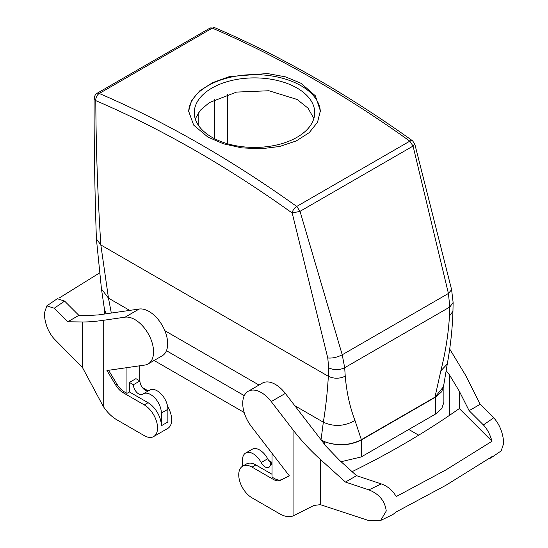 <?xml version="1.0" encoding="UTF-8"?>
<svg xmlns="http://www.w3.org/2000/svg" width="548" height="548" viewBox="0 0 548 548"><rect width="100%" height="100%" fill="white"/><g stroke="black" fill="none" stroke-linecap="round" stroke-linejoin="round"><path stroke-width="0.82" d="M227.42 143.713L227.42 94.393M99.277 93.372A5.644 3.261 -120 0 0 96.969 93.352L209.884 28.16A5.644 3.261 -120 0 1 212.199 28.181L99.277 93.475A1129.188 651.942 60 0 1 110.984 98.585L122.958 104.031A1129.188 651.942 60 0 1 296.667 206.425A5.644 2.85 125.6 0 0 292.2 213.035L327.766 357.981L328.711 367.831C334.033 370.29 339.356 370.249 344.685 367.715L345.233 376.175C346.644 392.45 349.891 407.212 354.981 420.46L361.351 439.66L434.968 397.163L440.825 370.9C445.551 351.987 448.428 333.691 449.456 316.004L449.812 307.017L344.685 367.715L342.226 354.775L448.422 293.468L449.812 307.017L453.121 302.51L452.949 311.264L449.456 316.004M99.277 93.475A5.644 3.651 113.2 0 0 95.797 100.647C96.03 147.912 97.715 196.013 100.839 244.949L108.477 298.146L111.326 313.045M244.285 395.649L166.441 350.706M328.711 367.831L328.355 376.305C327.341 392.813 325.67 408.109 323.334 422.186L321.012 439.941M345.233 376.175C339.609 378.853 333.985 378.894 328.355 376.305L100.839 244.949L96.4 238.887C94.783 191.923 94.016 145.062 94.105 98.311L95.797 100.647A1123.544 648.681 60 0 1 292.2 213.035L300.023 211.329L342.226 354.775C337.287 357.33 332.465 358.392 327.766 357.981M414.774 143.98L413.062 146.063L448.422 293.468L451.607 289.68L453.121 302.51M418.754 435.146A30.113 17.385 60 0 1 417.151 434.297L408.801 429.474M446.154 370.606L449.524 374.983L459.32 391.217L459.32 408.555A854.914 493.584 180 0 1 402.417 444.839A854.914 493.584 180 0 1 352.097 471.657M142.343 387.498L148.159 390.861M153.659 436.557A18.817 10.864 60 0 1 144.254 435.626L116.745 419.741A30.113 17.385 60 0 1 103.236 406.363L82.303 367.229L54.286 338.979C48.327 332.335 44.984 323.861 44.244 313.572L46.833 305.859L57.293 298.722L64.623 301.105L78.878 315.36L67.794 321.758L82.303 321.971C88.118 322.046 95.099 321.498 103.236 320.327L125.06 317.176A26.345 15.214 60 0 1 149.515 336.143A26.345 15.214 60 0 1 148.111 363.94A26.345 15.214 60 0 1 144.809 365.064L106.935 370.523L115.772 385.148A15.056 8.693 -120 0 0 123.033 392.642L144.254 404.89A18.817 10.864 60 0 1 156.543 421.474A18.817 10.864 60 0 1 153.659 436.557L167.77 428.413A18.817 10.864 -120 0 0 167.606 406.404M148.111 363.94L162.215 355.796A26.345 15.214 -120 0 0 163.619 327.999A26.345 15.214 -120 0 0 139.171 309.031L98.476 314.901L88.68 315.504L78.878 315.36M139.726 365.797L139.726 380.839M248.182 391.293L262.293 383.148A26.345 15.214 60 0 1 285.337 393.423L326.033 446.278L339.575 460.354L356.543 475.671L345.459 482.069L320.34 459.395C310.291 450.312 301.195 440.482 293.057 429.913L271.233 401.568A26.345 15.214 -120 0 0 248.182 391.293A26.345 15.214 -120 0 0 251.484 426.652L289.358 475.849L280.521 480.26A15.056 8.693 -120 0 1 273.26 479.37L252.046 467.122A18.817 10.864 -120 0 0 242.634 466.19A18.817 10.864 -120 0 0 239.75 481.274A18.817 10.864 -120 0 0 252.046 497.858L279.549 513.736A30.113 17.385 -120 0 0 293.057 515.956L293.057 429.913M272.007 462.361L268.76 460.491M212.199 28.181L212.391 28.167A5.644 3.651 -66.8 0 1 215.124 27.845C280.966 56.088 346.788 93.749 412.596 140.829A5.644 2.85 -54.4 0 0 409.781 141.124L413.062 146.063L300.023 211.329L296.749 206.432L409.788 141.172M96.969 93.352A5.644 3.261 -120 0 0 96.955 93.359C95.893 93.427 94.934 95.085 94.105 98.318L94.105 98.318M459.32 408.555L492.015 441.25C489.953 434.194 487.076 428.755 483.377 424.926L469.122 410.671L480.206 404.273L465.697 375.476L449.661 348.946M469.122 410.671L459.32 391.217M126.951 367.64L126.951 393.368L129.41 391.943L148.042 402.698A18.817 10.864 60 0 1 161.352 425.748L161.352 413.055L167.873 409.288L167.873 421.987L161.352 425.748M129.41 391.943L129.41 382.415L133.404 384.723L139.925 380.956L135.931 378.654L129.41 382.415M272.007 453.306L272.007 477.109L274.589 478.603A15.056 8.693 -120 0 0 281.85 479.493L280.521 480.26M320.34 459.395L320.34 504.66L313.929 505.448L293.057 515.956M272.007 474.267L255.834 464.93A18.817 10.864 -120 0 0 246.422 463.998L242.634 466.19M345.459 482.069L368.866 489.864C379.182 494.001 384.977 501.05 386.251 511.031L380.634 520.47L392.957 514.469L396.135 511.969L445.88 485.302L492.07 456.58L490.768 458.012L489.083 458.573M480.206 404.273L493.714 417.788C499.673 424.433 503.016 432.906 503.756 443.188L501.167 450.908L490.768 458.012M148.583 390.745A7.528 4.343 60 0 1 142.946 388.244A7.528 4.343 60 0 1 139.925 380.956M133.404 384.723A7.528 4.343 60 0 0 136.692 392.3A7.528 4.343 60 0 0 142.494 394.313A7.528 4.343 60 0 0 142.72 394.163A15.056 8.693 60 0 1 143.179 393.868L149.7 390.101A15.056 8.693 60 0 1 161.297 394.135A15.056 8.693 60 0 1 167.873 409.288M123.033 392.642L124.362 391.875L126.951 393.368M143.179 393.868A15.056 8.693 60 0 1 154.783 397.903A15.056 8.693 60 0 1 161.352 413.055M67.794 321.758L54.286 308.25L46.833 305.859M108.586 370.29L117.101 384.381A15.056 8.693 60 0 0 124.362 391.875M271.671 463.17A7.528 4.343 -120 0 1 267.677 458.779A15.056 8.693 -120 0 0 252.169 449.264L245.648 453.025A15.056 8.693 -120 0 0 242.524 459.923L242.524 466.252M272.007 462.971L270.472 463.855L272.007 464.738M267.677 458.779L261.156 462.546A7.528 4.343 -120 0 0 268.917 467.307A7.528 4.343 -120 0 0 270.472 463.855M261.156 462.546A15.056 8.693 -120 0 0 245.648 453.025M289.303 475.774L281.85 479.493M492.015 441.25L445.88 469.937L396.204 496.57C392.635 490.385 387.642 486.158 381.237 483.898L356.543 475.671M320.34 504.66L368.866 520.6L380.634 520.47M99.325 273.082L58.979 298.153M313.867 118.505L307.997 108.127L297.084 99.455L268.897 90.749L236.558 92.091L209.391 102.551L200.328 110.244L195.252 118.889M211.918 137.247A60.225 34.771 0 0 0 277.548 144.782A60.225 34.771 0 0 0 314.723 112.662A60.225 34.771 0 0 0 297.084 88.07A60.225 34.771 0 0 0 231.455 80.535A60.225 34.771 0 0 0 194.28 112.662A60.225 34.771 0 0 0 211.918 137.247M207.925 137.103L223.454 143.809L241.654 147.857L260.958 148.809L279.706 146.467L296.29 140.925L309.271 132.609L317.532 122.259L320.368 110.826L315.36 95.797L301.078 83.317L285.549 76.871L267.349 73.528L229.297 76.631L212.713 82.604L199.732 90.824L191.471 100.606L188.635 111.162L193.643 125.081L207.925 137.103M320.354 111.758A65.87 38.031 0 0 0 301.078 85.769A65.87 38.031 0 0 0 229.907 77.378A65.87 38.031 0 0 0 188.649 111.895M106.12 313.799L104.483 309.538L101.469 289.002L108.477 298.146L129.705 310.394M443.839 384.559L441.743 391.697L435.681 397.053L361.159 440.078C349.638 445.73 337.458 446.284 324.622 441.743L321.258 440.085L326.039 442.243C338.5 446.045 350.117 445.271 360.892 439.921L361.351 439.66M452.949 311.264C452.422 328.636 450.531 346.199 447.278 363.954L443.476 386.785L434.968 397.163M244.168 412.486L154.098 360.481M443.88 385.443L443.88 402.342L441.743 408.603L435.681 413.952L361.159 456.977L341.082 461.711M214.782 138.795L214.782 99.455M198.814 125.896L198.814 112.141M354.981 420.46C344.445 426.406 333.896 426.981 323.334 422.186L294.803 405.719M258.999 385.045L164.832 330.684M447.278 363.954L440.825 370.9M449.524 415.336L449.524 374.983M212.391 28.167A1129.188 651.942 60 0 1 224.098 33.277A1129.188 651.942 60 0 1 236.072 38.723A1129.188 651.942 60 0 1 409.781 141.124M144.254 404.89L148.042 402.698M125.06 317.176L139.171 309.031M285.337 393.423L271.233 401.568M255.834 464.93L252.046 467.122M483.377 424.926A900.083 519.655 0 0 0 493.714 417.788M103.236 406.363L103.236 320.327M82.303 367.229L82.303 321.971M64.623 301.105A900.083 519.655 0 0 0 54.286 308.25M115.772 385.148L117.101 384.381M274.589 478.603L273.26 479.37M368.866 489.864A900.083 519.655 0 0 0 381.237 483.898M337.164 183.101L401.17 146.145M324.622 444.442L324.608 441.736M361.159 456.977L361.159 440.078M361.516 456.779L361.516 439.873M435.338 414.158L435.338 397.252M435.681 413.952L435.681 397.053M96.4 238.887L101.469 289.008M412.589 140.829L414.788 144.028L451.607 289.68M209.884 28.16L215.124 27.845M104.661 310.456L104.661 314.011"/></g></svg>
